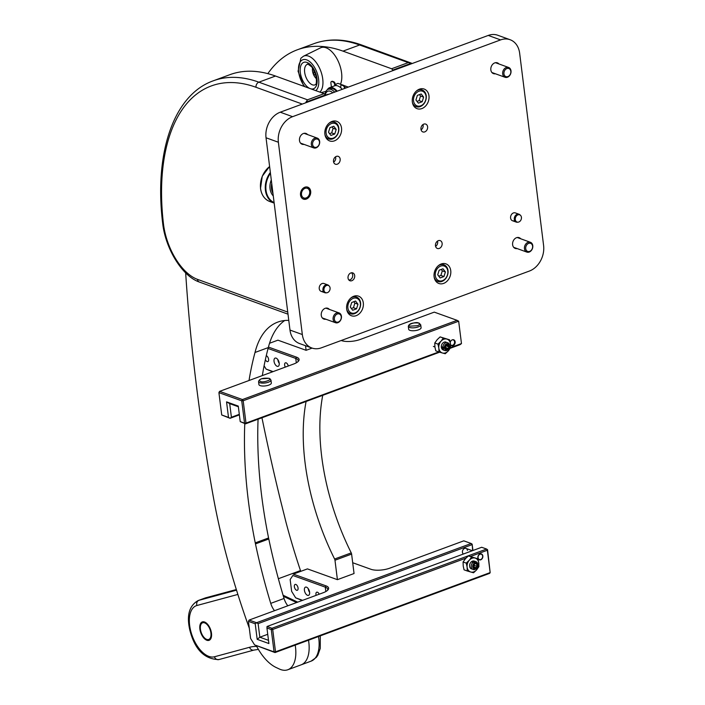 <?xml version="1.0" encoding="UTF-8"?>
<svg xmlns="http://www.w3.org/2000/svg" width="705" height="705" viewBox="0 0 705 705"><rect width="100%" height="100%" fill="white"/><g stroke="black" fill="none" stroke-linecap="round" stroke-linejoin="round"><path stroke-width="1.06" d="M304.86 187.222A6.363 4.944 -70.1 0 1 307.768 187.16A6.363 4.944 -70.1 0 1 310.676 193.047A6.363 4.944 -70.1 0 1 306.34 199.066A6.363 4.944 -70.1 0 1 303.432 199.118A6.363 4.944 -70.1 0 1 300.524 193.24A6.363 4.944 -70.1 0 1 304.86 187.222M443.63 283.401A10.425 8.107 109.9 0 0 450.742 273.522A10.425 8.107 109.9 0 0 445.974 263.882A10.425 8.107 109.9 0 0 441.215 263.978A10.425 8.107 109.9 0 0 434.104 273.848A10.425 8.107 109.9 0 0 438.871 283.489A10.425 8.107 109.9 0 0 443.63 283.401M442.423 264.26A10.425 8.107 109.9 0 0 442.061 263.714M356.192 315.673A10.425 8.107 109.9 0 0 363.304 305.794A10.425 8.107 109.9 0 0 358.537 296.153A10.425 8.107 109.9 0 0 353.778 296.25A10.425 8.107 109.9 0 0 346.666 306.12A10.425 8.107 109.9 0 0 351.434 315.761A10.425 8.107 109.9 0 0 356.192 315.673M354.985 296.532A10.425 8.107 109.9 0 0 354.615 295.985M334.417 140.859A10.425 8.107 109.9 0 0 341.528 130.98A10.425 8.107 109.9 0 0 336.761 121.339A10.425 8.107 109.9 0 0 332.002 121.436A10.425 8.107 109.9 0 0 324.89 131.306A10.425 8.107 109.9 0 0 329.658 140.947A10.425 8.107 109.9 0 0 334.417 140.859M333.209 121.718A10.425 8.107 109.9 0 0 332.848 121.172M421.863 108.579A10.425 8.107 109.9 0 0 428.966 98.709A10.425 8.107 109.9 0 0 424.199 89.068A10.425 8.107 109.9 0 0 419.44 89.156A10.425 8.107 109.9 0 0 412.328 99.035A10.425 8.107 109.9 0 0 417.096 108.676A10.425 8.107 109.9 0 0 421.863 108.579M420.647 89.447A10.425 8.107 109.9 0 0 420.286 88.9M517.153 248.583A5.737 4.459 -70.1 0 1 515.232 248.433A5.737 4.459 -70.1 0 1 512.614 243.137A5.737 4.459 -70.1 0 1 516.518 237.7A5.737 4.459 -70.1 0 1 519.144 237.655A5.737 4.459 -70.1 0 1 520.713 238.775M325.807 319.206A5.737 4.459 -70.1 0 1 323.877 319.065A5.737 4.459 -70.1 0 1 321.26 313.76A5.737 4.459 -70.1 0 1 325.172 308.332A5.737 4.459 -70.1 0 1 327.79 308.279A5.737 4.459 -70.1 0 1 329.358 309.398M304.031 144.393A5.737 4.459 -70.1 0 1 302.11 144.243A5.737 4.459 -70.1 0 1 299.484 138.947A5.737 4.459 -70.1 0 1 303.397 133.509A5.737 4.459 -70.1 0 1 306.014 133.465A5.737 4.459 -70.1 0 1 307.583 134.584M495.386 73.761A5.737 4.459 -70.1 0 1 493.456 73.62A5.737 4.459 -70.1 0 1 490.839 68.314A5.737 4.459 -70.1 0 1 494.751 62.886A5.737 4.459 -70.1 0 1 497.369 62.833A5.737 4.459 -70.1 0 1 498.937 63.961M514.403 220.709A4.168 3.243 -70.1 0 1 512.5 220.744A4.168 3.243 -70.1 0 1 510.596 216.884A4.168 3.243 -70.1 0 1 513.434 212.936A4.168 3.243 -70.1 0 1 515.346 212.901L519.047 214.241A4.168 3.243 109.9 0 0 517.135 214.276A4.168 3.243 109.9 0 0 514.298 218.233A4.168 3.243 109.9 0 0 516.201 222.084A4.168 3.243 109.9 0 0 517.294 222.234L518.06 222.172A3.833 2.979 109.9 0 0 518.809 222.004A3.833 2.979 109.9 0 0 521.427 217.299A3.833 2.979 109.9 0 0 520.528 215.369A3.833 2.979 109.9 0 0 517.919 214.858A3.833 2.979 109.9 0 0 515.302 219.563A3.833 2.979 109.9 0 0 518.06 222.172M438.307 240.669A4.168 3.243 -70.1 0 1 440.22 240.625A4.168 3.243 -70.1 0 1 442.123 244.485A4.168 3.243 -70.1 0 1 439.277 248.433A4.168 3.243 -70.1 0 1 437.373 248.468A4.168 3.243 -70.1 0 1 435.47 244.617A4.168 3.243 -70.1 0 1 438.307 240.669M350.87 272.941A4.168 3.243 -70.1 0 1 352.773 272.906A4.168 3.243 -70.1 0 1 354.685 276.757A4.168 3.243 -70.1 0 1 351.839 280.705A4.168 3.243 -70.1 0 1 349.936 280.749A4.168 3.243 -70.1 0 1 348.032 276.889A4.168 3.243 -70.1 0 1 350.87 272.941M323.057 291.332A4.168 3.243 -70.1 0 1 321.145 291.368A4.168 3.243 -70.1 0 1 319.242 287.517A4.168 3.243 -70.1 0 1 322.088 283.56A4.168 3.243 -70.1 0 1 323.992 283.525L327.693 284.864A4.168 3.243 109.9 0 0 325.789 284.908A4.168 3.243 109.9 0 0 322.943 288.856A4.168 3.243 109.9 0 0 324.846 292.716A4.168 3.243 109.9 0 0 325.939 292.857L326.706 292.795A3.833 2.979 109.9 0 0 327.455 292.628A3.833 2.979 109.9 0 0 330.072 287.931A3.833 2.979 109.9 0 0 329.173 285.992A3.833 2.979 109.9 0 0 326.565 285.49A3.833 2.979 109.9 0 0 323.947 290.187A3.833 2.979 109.9 0 0 326.706 292.795M336.356 156.395A4.168 3.243 -70.1 0 1 338.259 156.36A4.168 3.243 -70.1 0 1 340.162 160.211A4.168 3.243 -70.1 0 1 337.325 164.168A4.168 3.243 -70.1 0 1 335.421 164.203A4.168 3.243 -70.1 0 1 333.509 160.343A4.168 3.243 -70.1 0 1 336.356 156.395M423.793 124.124A4.168 3.243 -70.1 0 1 425.697 124.089A4.168 3.243 -70.1 0 1 427.609 127.94A4.168 3.243 -70.1 0 1 424.762 131.888A4.168 3.243 -70.1 0 1 422.859 131.932A4.168 3.243 -70.1 0 1 420.955 128.072A4.168 3.243 -70.1 0 1 423.793 124.124M543.599 245.49A20.859 16.206 -70.1 0 1 529.376 271.055L321.383 347.821A20.859 16.206 -70.1 0 1 311.857 348.006A20.859 16.206 -70.1 0 1 302.33 334.54L278.378 142.243A20.859 16.206 -70.1 0 1 292.593 116.678L500.585 39.903A20.859 16.206 -70.1 0 1 510.112 39.727A20.859 16.206 -70.1 0 1 519.647 53.192L543.599 245.49M510.112 39.727L497.774 35.25A20.859 16.206 109.9 0 0 488.248 35.435L280.255 112.201A20.859 16.206 109.9 0 0 266.032 137.766L289.984 330.063A20.859 16.206 109.9 0 0 299.519 343.529L311.857 348.006M413.976 106.296A10.425 8.107 109.9 0 0 414.611 106.111M326.538 138.568A10.425 8.107 109.9 0 0 327.173 138.383M348.314 313.381A10.425 8.107 109.9 0 0 348.94 313.196M435.752 281.11A10.425 8.107 109.9 0 0 436.386 280.925M392.562 70.747L392.491 70.192A1.251 0.661 -110.3 0 0 391.61 68.755L342.982 51.13A198.158 104.261 -110.3 0 0 297.36 49.782A198.158 104.261 -110.3 0 0 267.838 73.637M411.967 63.591A4.168 3.243 109.9 0 0 411.508 63.168L361.533 44.953C344.498 38.801 328.653 38.361 313.998 43.639L297.36 49.782M392.491 70.192L411.508 63.168L408.248 62.613L359.629 44.997L342.982 51.13M302.304 104.067L256.021 87.288A193.972 102.058 -110.3 0 0 163.445 223.758A47.975 25.239 -110.3 0 0 163.525 224.401A47.975 25.239 -110.3 0 0 197.471 279.356A4.168 3.243 -70.1 0 0 199.374 282.053C182.181 276.228 165.604 248.803 162.714 223.688L162.635 223.009C154.095 153.003 173.606 94.858 213.245 80.819L229.883 74.677A198.14 104.252 69.7 0 1 275.505 76.034L324.133 93.659A1.251 0.661 69.7 0 1 325.023 95.096L325.093 95.651M213.245 80.819A198.14 104.252 69.7 0 1 258.867 82.177L307.495 99.802L306.005 102.11A4.168 3.243 109.9 0 0 305.688 102.815M300.735 571.367A427.565 224.965 69.7 0 1 286.045 522.458A4175.548 2196.992 -110.3 0 0 280.528 500.383A1247.242 656.24 69.7 0 1 261.96 417.774M351.61 554.095L354.051 573.526L337.413 579.669L334.972 560.237L351.61 554.095A2.089 1.102 69.7 0 0 351.24 552.879A164.697 86.653 -110.3 0 1 322.731 395.338M306.093 401.48A164.697 86.653 -110.3 0 0 334.602 559.021A2.089 1.102 69.7 0 1 334.972 560.237M305.529 345.706L306.102 350.306L277.92 340.171L269.539 343.264M284.705 320.519A99.07 52.126 -110.3 0 0 268.323 347.565A344.137 181.07 -110.3 0 0 262.33 375.589M258.065 419.211A344.137 181.07 -110.3 0 0 268.57 537.959A31.284 16.462 -110.3 0 0 268.79 538.99A386.349 203.278 69.7 0 0 284.053 598.466L270.738 603.374A12.514 6.583 -110.3 0 0 274.518 610.706M287.825 605.789A12.514 6.583 69.7 0 1 284.053 598.466M308.517 640.202A31.284 16.462 69.7 0 1 301.132 664.833L287.816 669.75A31.284 16.462 69.7 0 1 279.233 668.957L276.104 667.485A41.71 21.952 -110.3 0 1 256.435 645.877M249.024 380.497A344.137 181.07 69.7 0 1 255.007 352.474L268.323 347.565M270.738 603.374A386.349 203.278 -110.3 0 1 255.474 543.908A31.284 16.462 69.7 0 1 255.254 542.876A344.137 181.07 69.7 0 1 244.776 423.59M255.007 352.474A99.07 52.126 69.7 0 1 277.735 322.114A99.07 52.126 69.7 0 1 288.786 320.396M249.288 628.164A506.172 266.323 69.7 0 1 231.513 573.597A417.14 219.475 -110.3 0 1 212.936 494.734A1293.129 680.387 69.7 0 1 185.662 272.879M295.201 645.11A31.284 16.462 69.7 0 1 287.816 669.75M255.474 543.908L268.79 538.99M418.585 329.825A6.257 2.15 -7.2 0 0 421.096 327.71L420.726 324.802A6.257 2.15 172.8 0 1 416.593 327.393A6.257 2.15 172.8 0 1 409.526 327.42A6.257 2.15 172.8 0 1 408.31 326.362L408.68 329.279A6.257 2.15 -7.2 0 0 412.213 330.742A6.257 2.15 -7.2 0 0 418.585 329.825M268.834 385.097A6.257 2.15 -7.2 0 0 271.337 382.991L270.976 380.074A6.257 2.15 172.8 0 1 266.843 382.665A6.257 2.15 172.8 0 1 259.775 382.692A6.257 2.15 172.8 0 1 258.559 381.634L258.92 384.551A6.257 2.15 -7.2 0 0 262.454 386.023A6.257 2.15 -7.2 0 0 268.834 385.097M274.033 361.286A4.38 2.309 69.7 0 1 275.109 358.105A4.38 2.309 69.7 0 1 279.215 363.145A4.38 2.309 69.7 0 1 278.14 366.327A4.38 2.309 69.7 0 1 274.033 361.286M450.239 342.383A3.128 2.432 -70.2 0 1 453.72 339.81A3.128 2.432 -70.2 0 1 455.157 341.828A3.128 2.432 -70.2 0 1 454.179 344.877A3.128 2.432 -70.2 0 1 451.605 345.697A3.128 2.432 -70.2 0 1 450.583 344.851M265.38 359.638A3.128 1.648 -110.3 0 0 267.838 361.603A3.128 1.648 -110.3 0 0 268.605 359.33A3.128 1.648 -110.3 0 0 266.27 355.717M288.274 366.01A3.128 1.648 -110.3 0 0 285.41 362.828A3.128 1.648 -110.3 0 0 284.644 365.093A3.128 1.648 -110.3 0 0 285.296 367.111M238.361 406.759L229.698 403.639L231.407 417.245L239.312 414.329M239.374 414.866L230.077 418.303L221.722 414.981L228.508 417.413L226.552 401.868L238.272 406.08L240.229 421.625L244.547 423.185L241.736 400.837L218.911 392.632L221.722 414.981M272.65 371.782L266.129 369.112L273.091 371.614M450.601 347.583L461.475 343.564L458.664 321.216L243.181 400.748L245.992 423.097L438.81 351.927M461.475 343.564L460.145 344.622L450.222 348.288M439.656 352.183L245.499 423.846L240.229 421.625M268.446 347.071L296.47 357.144A13.554 4.662 172.8 0 1 298.382 361.26A13.554 4.662 172.8 0 1 293.668 364.018L219.625 391.354L242.45 399.559L457.096 320.334L434.271 312.13L360.229 339.457A13.554 4.662 172.8 0 1 341.387 340.568L341.211 340.497M312.112 348.094L306.102 350.306M297.88 361.744A12.514 4.3 -7.2 0 0 298.189 360.546A12.514 4.3 -7.2 0 0 295.756 358.422L268.076 348.473M264.093 365.816L266.129 369.112M229.698 403.639L226.552 401.868M228.508 417.413L230.077 418.303L231.407 417.245M219.132 392.103L219.625 391.354L219.132 392.103M458.664 321.216L457.096 320.334M242.45 399.559L241.736 400.837L243.181 400.748L242.45 399.559M244.547 423.185L245.499 423.846L245.992 423.097L244.547 423.185M210.619 631.38A8.865 4.662 69.7 0 1 208.75 639.444A8.865 4.662 69.7 0 1 200.731 630.869A8.865 4.662 69.7 0 1 202.608 622.806A8.865 4.662 69.7 0 1 210.619 631.38M202.176 621.969A9.799 5.155 -110.3 0 0 200.017 625.009A9.799 5.155 -110.3 0 0 205.349 639.453A9.799 5.155 -110.3 0 0 209.182 640.281A9.799 5.155 -110.3 0 0 210.434 629.133A9.799 5.155 -110.3 0 0 202.176 621.969M325.049 95.325L327.992 94.241A8.345 4.389 69.7 0 1 328.521 94.391M335.404 85.252L335.88 84.644A2.089 1.216 -42 0 1 338.312 83.472L342.11 84.847M343.996 85.534L348.288 87.094M332.557 81.322L331.888 81.569A2.089 1.102 -110.3 0 0 331.412 81.551L332.073 81.304A2.089 1.102 69.7 0 1 332.557 81.322L333.791 81.771A2.089 1.102 69.7 0 1 335.263 84.159L335.448 85.613M331.888 81.569L333.121 82.018A2.089 1.102 -110.3 0 1 334.602 84.406L334.769 85.763M341.282 85.129L341.951 84.882A2.089 1.102 69.7 0 1 342.427 84.9L341.758 85.146A2.089 1.102 -110.3 0 0 341.282 85.129A2.089 1.102 -110.3 0 0 340.771 86.644L340.938 88.002M331.412 81.551A2.089 1.102 -110.3 0 0 330.901 83.067L331.385 87.006M344.533 88.478L344.472 87.984A2.089 1.102 -110.3 0 0 343 85.596L341.758 85.146M342.427 84.9L343.661 85.349A2.089 1.102 69.7 0 1 345.142 87.737L345.203 88.231M303.785 86.283L298.056 71.249L300.859 58.259L303.494 56.206L320.458 47.878A21.899 11.527 69.7 0 1 336.919 58.691A21.899 11.527 69.7 0 1 340.471 84.256M337.201 91.183A13.554 7.129 -110.3 0 0 336.593 90.496A13.554 7.129 -110.3 0 0 329.623 87.658L334.611 85.816A13.554 7.129 69.7 0 1 341.59 88.654A13.554 7.129 69.7 0 1 342.198 89.341M329.623 87.658A13.554 7.129 -110.3 0 0 327.323 89.729M449.623 345.988A4.168 3.243 -70.2 0 1 446.75 350.5A4.168 3.243 -70.2 0 1 444.855 350.544A4.168 3.243 -70.2 0 1 443.048 348.411L445.322 348.023L446.159 349.134L448.08 348.429L449.623 345.988L448.759 345.67A4.168 3.243 109.8 0 0 448.759 345.529M444.361 347.16L442.899 347.248A4.168 3.243 -70.2 0 1 445.771 342.727A4.168 3.243 -70.2 0 1 447.675 342.692A4.168 3.243 -70.2 0 1 449.482 344.815L448.442 345.653L447.596 344.542L445.675 345.247L445.172 346.86L444.361 347.16A3.128 2.432 -70.2 0 1 446.512 343.925A3.128 2.432 -70.2 0 1 449.252 345.353M442.899 347.248L442.035 346.939A4.168 3.243 109.8 0 0 442.185 348.103L443.621 347.204M448.442 345.653L446.961 345.115L447.102 346.287L448.759 345.67M447.102 346.287L448.583 346.816M449.402 346.516A3.128 2.432 -70.2 0 1 447.243 349.75A3.128 2.432 -70.2 0 1 444.511 348.323M442.185 348.103L443.048 348.411M445.322 348.023L443.842 347.494M444.802 347.838L445.613 347.539L446.195 345.053M446.336 345.238L447.322 345.6M445.613 347.539L448.08 348.429M305.009 188.367A5.129 3.983 109.9 0 0 301.511 194.65A5.129 3.983 109.9 0 0 306.199 197.92A5.129 3.983 109.9 0 0 309.698 191.628A5.129 3.983 109.9 0 0 305.009 188.367M306.869 186.957A6.257 4.864 -70.1 0 1 307.063 187.019A6.257 4.864 -70.1 0 1 309.927 192.8A6.257 4.864 -70.1 0 1 305.662 198.731A6.257 4.864 -70.1 0 1 302.806 198.784A6.257 4.864 -70.1 0 1 302.612 198.704L302.806 198.784M353.214 298.365A7.826 6.081 109.9 0 0 347.882 307.953A7.826 6.081 109.9 0 0 355.029 312.932A7.826 6.081 109.9 0 0 360.361 303.344A7.826 6.081 109.9 0 0 353.214 298.365M350.887 297.986A8.865 6.891 -70.1 0 1 352.474 297.166A8.865 6.891 -70.1 0 1 356.527 297.087A8.865 6.891 -70.1 0 1 360.572 305.283A8.865 6.891 -70.1 0 1 354.536 313.681A8.865 6.891 -70.1 0 1 350.482 313.76A8.865 6.891 -70.1 0 1 346.728 309.451M350.279 307.063L352.685 310.244L356.527 308.825L357.964 304.225L355.558 301.053L351.716 302.471L350.279 307.063M351.346 308.473L353.443 307.706L354.879 303.106L353.804 301.696M354.879 303.106L357.964 304.225M353.443 307.706L356.527 308.825M440.651 266.093A7.826 6.081 109.9 0 0 435.32 275.673A7.826 6.081 109.9 0 0 442.467 280.661A7.826 6.081 109.9 0 0 447.798 271.072A7.826 6.081 109.9 0 0 440.651 266.093M438.325 265.714A8.865 6.891 -70.1 0 1 439.911 264.895A8.865 6.891 -70.1 0 1 443.965 264.816A8.865 6.891 -70.1 0 1 448.01 273.011A8.865 6.891 -70.1 0 1 441.973 281.401A8.865 6.891 -70.1 0 1 437.92 281.48A8.865 6.891 -70.1 0 1 434.165 277.18M437.717 274.791L440.123 277.964L443.965 276.545L445.401 271.954L442.996 268.781L439.153 270.2L437.717 274.791M438.783 276.201L440.881 275.435L442.317 270.835L441.251 269.425M442.317 270.835L445.401 271.954M440.881 275.435L443.965 276.545M334.373 319.277A4.309 3.349 109.9 0 0 338.303 322.018A4.309 3.349 109.9 0 0 341.238 316.739A4.309 3.349 109.9 0 0 337.307 313.998A4.309 3.349 109.9 0 0 334.373 319.277M341.431 316.281A5.217 4.054 -70.1 0 1 339.775 321.357A5.217 4.054 -70.1 0 1 335.492 322.714A5.217 4.054 -70.1 0 1 333.113 319.347A5.217 4.054 -70.1 0 1 334.76 314.271A5.217 4.054 -70.1 0 1 339.043 312.914A5.217 4.054 -70.1 0 1 341.431 316.281M525.718 248.654A4.309 3.349 109.9 0 0 529.658 251.394A4.309 3.349 109.9 0 0 532.592 246.115A4.309 3.349 109.9 0 0 528.662 243.375A4.309 3.349 109.9 0 0 525.718 248.654M532.777 245.657A5.217 4.054 -70.1 0 1 531.129 250.733A5.217 4.054 -70.1 0 1 526.846 252.09A5.217 4.054 -70.1 0 1 524.458 248.724A5.217 4.054 -70.1 0 1 526.115 243.648A5.217 4.054 -70.1 0 1 530.398 242.282A5.217 4.054 -70.1 0 1 532.777 245.657M312.597 144.463A4.309 3.349 109.9 0 0 316.527 147.204A4.309 3.349 109.9 0 0 319.471 141.925A4.309 3.349 109.9 0 0 315.532 139.185A4.309 3.349 109.9 0 0 312.597 144.463M319.656 141.467A5.217 4.054 -70.1 0 1 317.999 146.543A5.217 4.054 -70.1 0 1 313.716 147.9A5.217 4.054 -70.1 0 1 311.337 144.534A5.217 4.054 -70.1 0 1 312.985 139.458A5.217 4.054 -70.1 0 1 317.268 138.101A5.217 4.054 -70.1 0 1 319.656 141.467M503.943 73.84A4.309 3.349 109.9 0 0 507.882 76.581A4.309 3.349 109.9 0 0 510.817 71.302A4.309 3.349 109.9 0 0 506.886 68.552A4.309 3.349 109.9 0 0 503.943 73.84M511.002 70.835A5.217 4.054 -70.1 0 1 509.354 75.92A5.217 4.054 -70.1 0 1 505.071 77.277A5.217 4.054 -70.1 0 1 502.683 73.91A5.217 4.054 -70.1 0 1 504.339 68.826A5.217 4.054 -70.1 0 1 508.622 67.469A5.217 4.054 -70.1 0 1 511.002 70.835M277.876 359.665A4.309 2.265 -110.3 0 0 279.233 363.339M348.79 279.92A3.833 2.979 109.9 0 0 349.319 279.938A3.833 2.979 109.9 0 0 350.077 279.77A3.833 2.979 109.9 0 0 352.685 275.065A3.833 2.979 109.9 0 0 351.786 273.126A3.833 2.979 109.9 0 0 351.363 272.8M435.575 246.345A3.833 2.979 109.9 0 0 437.655 241.903A3.833 2.979 109.9 0 0 437.479 241.11M450.574 344.771A2.846 2.212 109.8 0 0 452.072 345.397A2.846 2.212 109.8 0 0 452.628 345.274A2.846 2.212 109.8 0 0 454.566 341.775A2.846 2.212 109.8 0 0 453.897 340.339A2.846 2.212 109.8 0 0 452.108 339.916M451.138 345.45A3.128 2.432 109.8 0 0 451.438 345.441A3.128 2.432 109.8 0 0 451.764 345.397M453.659 340.136A3.128 2.432 109.8 0 0 453.438 339.889A3.128 2.432 109.8 0 0 453.2 339.695M444.855 350.544L443.251 349.962A4.168 3.243 -70.2 0 1 442.573 343.291A4.168 3.243 -70.2 0 1 446.071 342.11M442.696 353.064A7.306 5.684 109.8 0 0 448.142 351.055L445.26 353.751L442.282 352.949L438.942 351.98L438.871 348.446A7.306 5.684 109.8 0 0 442.282 352.949M448.486 350.658A7.306 5.684 109.8 0 0 450.513 344.146L450.592 347.68L448.142 351.055M450.451 343.635A7.306 5.684 109.8 0 0 447.032 339.131L449.605 339.828L450.513 344.146M446.626 339.017A7.306 5.684 109.8 0 0 441.18 341.026L443.286 338.048L447.032 339.131M440.837 341.423A7.306 5.684 109.8 0 0 438.801 347.935L437.955 344.119L441.18 341.026M449.605 339.828L440.105 336.902L437.232 339.607L434.774 342.982L434.923 347.027L435.769 350.834L438.942 351.98M438.801 347.935L438.871 348.446M443.286 338.048L440.105 336.902M437.955 344.119L434.774 342.982M332.822 92.804A10.848 5.711 -110.3 0 0 325.322 94.911A10.848 5.711 -110.3 0 0 325.261 95.245M324.943 94.743A12.514 6.583 69.7 0 1 325.111 93.633A12.514 6.583 69.7 0 1 328.089 89.341A12.514 6.583 69.7 0 1 334.681 92.117M336.567 91.421A12.514 6.583 -110.3 0 0 329.984 88.636L328.089 89.341M315.417 77.691A8.037 4.23 -110.3 0 0 316.448 78.784L315.417 77.691A13.554 13.554 0 0 1 312.394 69.522L312.474 68.024A8.037 4.23 -110.3 0 0 312.394 69.522M313.584 69.769A13.518 11.421 57.4 0 0 314.06 71.769A2.106 1.11 -110.3 0 0 314.016 72.65A13.518 1.313 156.3 0 0 313.39 73.161A13.404 13.28 -159.4 0 0 314.254 75.127A13.518 1.313 -23.7 0 1 314.879 74.607A2.106 1.11 -110.3 0 0 315.505 75.065A13.518 11.421 57.4 0 0 315.955 75.796M314.879 74.607L315.558 74.351M314.835 72.342L314.016 72.65M313.39 73.161L314.915 72.518M314.06 71.769L314.536 71.637M418.876 91.271A7.826 6.081 109.9 0 0 413.544 100.859A7.826 6.081 109.9 0 0 420.691 105.838A7.826 6.081 109.9 0 0 426.023 96.259A7.826 6.081 109.9 0 0 418.876 91.271M416.549 90.892A8.865 6.891 -70.1 0 1 418.144 90.081A8.865 6.891 -70.1 0 1 422.189 90.002A8.865 6.891 -70.1 0 1 426.234 98.198A8.865 6.891 -70.1 0 1 420.198 106.587A8.865 6.891 -70.1 0 1 416.144 106.666A8.865 6.891 -70.1 0 1 412.39 102.366M415.941 99.978L418.347 103.15L422.189 101.731L423.626 97.14L421.22 93.968L417.378 95.386L415.941 99.978M417.016 101.388L419.105 100.612L420.541 96.021L419.475 94.611M420.541 96.021L423.626 97.14M419.105 100.612L422.189 101.731M331.438 123.551A7.826 6.081 109.9 0 0 326.107 133.13A7.826 6.081 109.9 0 0 333.254 138.118A7.826 6.081 109.9 0 0 338.585 128.53A7.826 6.081 109.9 0 0 331.438 123.551M329.112 123.172A8.865 6.891 -70.1 0 1 330.698 122.353A8.865 6.891 -70.1 0 1 334.752 122.273A8.865 6.891 -70.1 0 1 338.797 130.469A8.865 6.891 -70.1 0 1 332.76 138.859A8.865 6.891 -70.1 0 1 328.706 138.938A8.865 6.891 -70.1 0 1 324.952 134.637M328.504 132.249L330.909 135.422L334.752 134.003L336.188 129.412L333.782 126.239L329.94 127.658L328.504 132.249M329.57 133.659L331.667 132.893L333.104 128.292L332.037 126.882M333.104 128.292L336.188 129.412M331.667 132.893L334.752 134.003M421.061 129.799A3.833 2.979 109.9 0 0 423.141 125.358A3.833 2.979 109.9 0 0 422.956 124.565M333.624 162.079A3.833 2.979 109.9 0 0 335.703 157.629A3.833 2.979 109.9 0 0 335.518 156.836M329.173 285.992L328.618 285.454A4.168 3.243 109.9 0 0 327.693 284.864M520.528 215.369L519.973 214.831A4.168 3.243 109.9 0 0 519.047 214.241M309.592 592.174A4.38 2.309 69.7 0 1 308.526 595.355A4.38 2.309 69.7 0 1 304.419 590.314A4.38 2.309 69.7 0 1 305.485 587.133A4.38 2.309 69.7 0 1 309.592 592.174M463.379 554.024A3.128 2.432 -70.2 0 1 462.436 552.271A3.128 2.432 -70.2 0 1 463.423 549.221A3.128 2.432 -70.2 0 1 465.987 548.402A3.128 2.432 -70.2 0 1 467.433 550.429M482.846 555.972A3.128 2.432 -70.2 0 1 481.859 559.021A3.128 2.432 -70.2 0 1 479.294 559.84A3.128 2.432 -70.2 0 1 477.858 557.814A3.128 2.432 -70.2 0 1 478.845 554.764A3.128 2.432 -70.2 0 1 481.409 553.945A3.128 2.432 -70.2 0 1 482.846 555.972M294.364 586.692A3.128 1.648 -110.3 0 0 297.298 590.297A3.128 1.648 -110.3 0 0 298.065 588.023A3.128 1.648 -110.3 0 0 295.131 584.427A3.128 1.648 -110.3 0 0 294.364 586.692M319.206 594.209A3.128 1.648 -110.3 0 0 316.712 592.191A3.128 1.648 -110.3 0 0 315.946 594.456A3.128 1.648 -110.3 0 0 316.14 595.337M327.402 590.464A12.514 4.3 -7.2 0 0 327.71 589.265A12.514 4.3 -7.2 0 0 325.278 587.142L292.839 575.483L290.16 579.545L291.65 591.372L295.651 597.831L302.612 600.334M337.413 579.669L307.442 568.891L293.298 574.108L325.983 585.864A13.554 4.662 172.8 0 1 327.904 589.979A13.554 4.662 172.8 0 1 323.19 592.738L249.147 620.065L256.55 622.726L471.196 543.502L463.793 540.841L389.75 568.177A13.554 4.662 172.8 0 1 370.909 569.279L352.694 562.731M472.676 550.596L472.147 544.172L472.94 550.499M487.569 549.715L487.349 550.244L486.609 549.045L481.674 547.274L267.028 626.498L271.963 628.27L486.609 549.045L487.569 549.715L490.16 572.592L487.349 550.244L470.491 556.465M257.175 639.329L255.219 623.784L248.433 621.343L250.583 638.43L254.584 644.899L274.069 651.896L271.258 629.547L266.939 627.996L268.896 643.542L257.175 639.329L259.828 637.214L267.733 634.297M465.97 558.131L272.703 629.468L275.514 651.817L490.16 572.592L489.667 573.341L275.02 652.566L254.584 644.899M302.172 600.493L295.651 597.831M472.147 544.172L471.196 543.502L471.927 544.701L258.118 623.617L259.828 637.214L268.49 640.334M290.16 579.545L292.839 575.483M266.939 627.996L267.028 626.498M258.118 623.617L256.55 622.726L255.219 623.784M249.147 620.065L248.433 621.343L249.147 620.065M271.963 628.27L271.258 629.547L272.703 629.468L271.963 628.27M274.069 651.896L275.02 652.566L275.514 651.817L274.069 651.896M308.261 588.693A4.309 2.265 -110.3 0 0 309.618 592.367M478.078 557.734A2.846 2.212 109.8 0 0 480.131 559.673A2.846 2.212 109.8 0 0 480.687 559.55A2.846 2.212 109.8 0 0 482.625 556.051A2.846 2.212 109.8 0 0 481.956 554.615A2.846 2.212 109.8 0 0 480.017 554.236A2.846 2.212 109.8 0 0 478.078 557.734M478.995 559.699A3.128 2.432 109.8 0 0 479.497 559.726A3.128 2.432 109.8 0 0 479.823 559.673M481.718 554.412A3.128 2.432 109.8 0 0 481.497 554.165A3.128 2.432 109.8 0 0 481.092 553.866M472.059 561.339A4.168 3.243 -70.2 0 1 472.341 562.396M471.548 568.961A4.168 3.243 -70.2 0 1 469.627 566.265A4.168 3.243 -70.2 0 1 470.94 562.202A4.168 3.243 -70.2 0 1 474.368 561.118L475.972 561.691A4.168 3.243 -70.2 0 1 477.893 564.388A4.168 3.243 -70.2 0 1 475.54 569.279L476.985 566.344L476.703 564.106L475.434 563.744L474.58 561.594A4.168 3.243 -70.2 0 1 475.972 561.691M476.783 569.658A7.306 5.684 109.8 0 0 478.81 563.145L478.889 566.679L476.439 570.054L473.557 572.76L470.993 572.063A7.306 5.684 109.8 0 0 476.439 570.054M478.748 562.634A7.306 5.684 109.8 0 0 475.337 558.131L477.902 558.827L478.81 563.145M474.923 558.016A7.306 5.684 109.8 0 0 469.477 560.026L471.583 557.047L475.337 558.131M469.133 560.422A7.306 5.684 109.8 0 0 467.098 566.935L466.261 563.128L469.477 560.026M467.168 567.446A7.306 5.684 109.8 0 0 470.579 571.949L467.248 570.979L467.098 566.935M477.902 558.827L468.411 555.901L465.529 558.607L463.079 561.982L463.22 566.027L464.066 569.834L467.248 570.979M471.583 557.047L468.411 555.901M466.261 563.128L463.079 561.982M474.324 563.163A3.128 2.432 -70.2 0 0 472.685 566.758A3.128 2.432 -70.2 0 0 475.038 568.882L474.544 569.64A4.168 3.243 -70.2 0 1 473.152 569.543A4.168 3.243 -70.2 0 1 471.231 566.846A4.168 3.243 -70.2 0 1 473.575 561.955L474.439 564.115L473.372 565.331L473.654 567.578L474.914 567.93L473.645 567.472M474.58 561.594L473.716 561.277A4.168 3.243 109.8 0 0 472.711 561.647L473.575 561.955M475.038 568.882L474.914 567.93M474.536 567.789L474.439 567.032L473.98 567.551M473.857 562.405L473.716 561.277M474.342 563.357L475.434 563.744M475.32 562.801A3.128 2.432 -70.2 0 1 477.673 564.916A3.128 2.432 -70.2 0 1 476.034 568.512M474.923 569.05L475.54 569.279M475.919 567.56L474.439 567.032M473.531 566.582L474.518 565.463L476.985 566.344M474.518 565.463L474.359 564.212M289.984 330.063L302.33 334.54M266.032 137.766L278.378 142.243M280.255 112.201L292.593 116.678M488.248 35.435L500.585 39.903M361.533 44.953A4.168 3.243 -70.1 0 0 359.629 44.997A198.158 104.261 -110.3 0 0 313.998 43.639M391.61 68.755L408.248 62.613M256.021 87.288A4.168 3.243 109.9 0 1 258.867 82.177L275.505 76.034M325.023 95.096L306.005 102.11M307.495 99.802L324.133 93.659M197.471 279.356L287.746 312.077M162.635 223.009A4.168 1.489 -6.6 0 0 163.445 223.758M334.602 559.021L351.24 552.879M255.254 542.876L268.57 537.959M296.47 357.144L295.756 358.422L296.312 362.828M237.876 594.43L196.933 605.498A27.116 14.267 -110.3 0 0 190.561 630.358A27.116 14.267 -110.3 0 0 214.426 656.778A4.168 3.543 74.9 0 0 218.841 659.58L253.959 650.08L258.382 649.402M301.546 664.674L311.108 661.14A31.284 16.462 -110.3 0 0 318.501 636.518M296.594 602.555L283.401 596.324M218.841 659.58C204.388 659.245 194.721 649.42 189.83 630.103C186.437 615.439 189.222 605.586 198.175 600.554A31.284 16.462 69.7 0 1 198.916 600.325L205.569 597.866A31.284 16.462 -110.3 0 0 204.829 598.104L205.825 597.787A4.168 3.543 -105.1 0 1 206.089 597.725M196.933 605.498A4.168 3.543 -105.1 0 1 198.916 600.325L236.527 590.155M236.342 589.547L205.569 597.866A4.168 3.543 -105.1 0 1 205.825 597.787L236.334 589.539M214.426 656.778L249.544 647.287A84.468 44.441 69.7 0 1 256.735 646.45M249.544 647.287A4.168 3.543 74.9 0 0 253.959 650.08M274.113 202.599A19.661 15.281 -70.1 0 1 266.005 190.262A19.661 15.281 -70.1 0 1 270.464 173.289M269.618 166.539A20.075 15.598 -70.1 0 0 260.586 188.543A20.075 15.598 -70.1 0 0 269.759 201.507L274.175 203.102A20.075 15.598 -70.1 0 1 265.424 190.297A20.075 15.598 -70.1 0 1 270.359 172.443M272.95 193.249A13.545 10.522 -70.1 0 1 271.495 188.684A13.545 10.522 -70.1 0 1 271.733 183.503M273.284 195.946A14.585 11.333 -70.1 0 1 270.05 188.773A14.585 11.333 -70.1 0 1 271.284 179.942M333.791 81.771L333.121 82.018M343.661 85.349L343 85.596M345.142 87.737L344.472 87.984M335.263 84.159L334.602 84.406M303.494 56.206A19.96 10.505 69.7 0 1 319.48 67.988A19.96 10.505 69.7 0 1 320.308 91.676A19.96 10.505 69.7 0 1 319.894 92.117M304.78 86.644A16.841 8.865 69.7 0 1 300.727 61.229A16.841 8.865 69.7 0 1 315.003 68.2A16.841 8.865 69.7 0 1 316.563 89.87A16.841 8.865 69.7 0 1 315.769 90.628M314.932 84.9A10.954 5.763 69.7 0 1 306.322 78.052A10.954 5.763 69.7 0 1 305.996 65.318A10.954 5.763 69.7 0 1 307.354 64.358C306.983 63.476 308.323 64.243 311.363 66.649C317.144 72.06 317.135 85.155 315.391 84.556L314.932 84.9M309.751 88.442A14.082 7.411 69.7 0 1 301.246 76.792A14.082 7.411 69.7 0 1 302.031 63.582A14.082 7.411 69.7 0 1 313.963 69.407A14.082 7.411 69.7 0 1 315.267 87.517A14.082 7.411 69.7 0 1 310.808 88.83M410.239 326.142C405.093 325.375 416.373 321.207 418.558 323.075C420.154 323.842 419.792 324.723 417.483 325.719L410.239 326.142M268.799 378.347C273.945 379.114 262.665 383.282 260.48 381.414C258.885 380.647 259.246 379.766 261.555 378.77L268.799 378.347M325.833 591.548L325.278 587.142L325.983 585.864M199.374 282.053L288.01 314.174M198.175 600.554L204.829 598.104M320.29 635.857L320.264 648.38L317.84 655.227L316.36 657.36L311.108 661.14M283.075 595.223L297.721 602.14M278.369 578.726L300.471 570.574M269.759 201.507C264.578 199.4 261.493 195.056 260.506 188.473L262.26 176.215L269.61 166.468M321.216 92.602L325.877 91.403M434.914 346.966L433.381 346.419M350.482 313.76L347.953 312.835M356.527 297.087L353.989 296.171M437.92 281.48L435.39 280.564M443.965 264.816L441.427 263.899M335.492 322.714L322.317 317.937M339.043 312.914L325.869 308.138M526.846 252.09L513.663 247.314M530.398 242.282L517.214 237.506M313.716 147.9L300.541 143.124M317.268 138.101L304.093 133.324M505.071 77.277L491.887 72.5M508.622 67.469L495.448 62.692M349.319 279.938L348.834 279.973M452.072 345.397L451.438 345.441M453.897 340.339L453.438 339.889M416.144 106.666L413.615 105.75M422.189 90.002L419.66 89.086M328.706 138.938L326.177 138.021M334.752 122.273L332.214 121.357M420.726 324.802L419.034 323.066C412.592 322.458 409.015 323.56 408.31 326.362M270.976 380.074L269.275 378.338C262.842 377.73 259.264 378.832 258.559 381.634M321.145 291.368L324.846 292.716M512.5 220.744L516.201 222.084M480.131 559.673L479.497 559.726M465.987 548.402L472.385 550.702M481.956 554.615L481.497 554.165"/></g></svg>
